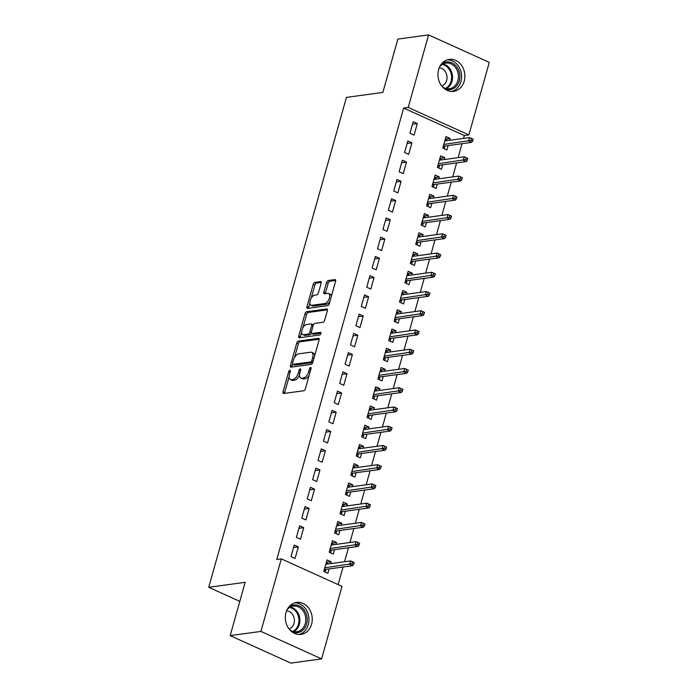 <?xml version="1.0" encoding="UTF-8"?>
<svg xmlns="http://www.w3.org/2000/svg" width="698" height="698" viewBox="0 0 698 698"><rect width="100%" height="100%" fill="white"/><g stroke="black" fill="none" stroke-linecap="round" stroke-linejoin="round"><path stroke-width="1.05" d="M289.844 370.272A1.422 0.698 -65.6 0 0 288.693 371.702L283.048 391.77A2.033 1.003 -65.6 0 0 283.327 393.463A2.033 1.003 -65.6 0 0 283.632 393.506L303.752 390.749A2.033 1.003 -65.6 0 0 305.401 388.707L311.046 368.64A1.422 0.698 -65.6 0 0 310.846 367.453A1.422 0.698 -65.6 0 0 310.636 367.427A1.422 0.698 -65.6 0 0 309.476 368.858L308.752 371.449A6.5 3.202 -65.6 0 1 303.473 377.984L301.798 378.22A6.5 3.202 -65.6 0 1 300.812 378.089A6.5 3.202 -65.6 0 1 299.922 372.662L300.646 370.062A1.422 0.698 -65.6 0 0 300.454 368.876A1.422 0.698 -65.6 0 0 300.236 368.849A1.422 0.698 -65.6 0 0 299.084 370.28L298.351 372.872A6.5 3.202 -65.6 0 1 293.081 379.407L291.406 379.633A6.5 3.202 -65.6 0 1 290.42 379.511A6.5 3.202 -65.6 0 1 289.522 374.084L290.255 371.484A1.422 0.698 -65.6 0 0 290.063 370.298A1.422 0.698 -65.6 0 0 289.844 370.272M464.214 81.186A16.133 13.41 -97.8 0 1 453.604 91.377A16.133 13.41 -97.8 0 1 438.623 69.591A16.133 13.41 -97.8 0 1 449.233 59.4A16.133 13.41 -97.8 0 1 464.214 81.186M311.578 624.204A16.133 13.41 -97.8 0 1 300.969 634.395A16.133 13.41 -97.8 0 1 285.988 612.617A16.133 13.41 -97.8 0 1 296.598 602.418A16.133 13.41 -97.8 0 1 311.578 624.204M321.115 283.309A2.033 1.003 -65.6 0 0 320.827 281.617A2.033 1.003 -65.6 0 0 320.522 281.582L314.877 282.35A2.033 1.003 -65.6 0 0 313.228 284.391L306.963 306.675A2.033 1.003 -65.6 0 0 307.242 308.376A2.033 1.003 -65.6 0 0 307.556 308.411L327.676 305.663A2.033 1.003 -65.6 0 0 329.316 303.621L335.581 281.338A2.033 1.003 -65.6 0 0 335.302 279.636A2.033 1.003 -65.6 0 0 334.996 279.601L328.182 280.535A2.033 1.003 -65.6 0 0 326.533 282.577L323.855 292.113A2.033 1.003 -65.6 0 0 324.134 293.806A2.033 1.003 -65.6 0 0 324.439 293.849L327.816 293.387A5.427 2.679 -65.6 0 1 328.636 293.492A5.427 2.679 -65.6 0 1 329.142 298.788A5.427 2.679 -65.6 0 1 324.98 303.49L311.736 305.296A5.427 2.679 -65.6 0 1 310.915 305.192A5.427 2.679 -65.6 0 1 310.409 299.896A5.427 2.679 -65.6 0 1 314.571 295.193L316.779 294.896A2.033 1.003 -65.6 0 0 318.428 292.855L321.115 283.309M463.524 138.413L464.327 135.552L403.653 108.068L276.766 559.491L281.32 558.871L341.994 586.355L321.604 658.895L260.93 631.411L281.32 558.871M403.653 108.068L408.208 107.44L428.598 34.9L489.272 62.384L468.882 134.923L408.208 107.44M321.604 658.895L290.857 663.1L230.183 635.616L245.164 582.315L208.728 587.297L346.435 97.388L382.87 92.406L397.851 39.105L428.598 34.9M230.183 635.616L260.93 631.411M298.369 341.086A2.033 1.003 -65.6 0 0 296.72 343.128L290.455 365.42A2.033 1.003 -65.6 0 0 290.734 367.113A2.033 1.003 -65.6 0 0 291.04 367.157L311.16 364.4A2.033 1.003 -65.6 0 0 312.809 362.358L319.073 340.074A2.033 1.003 -65.6 0 0 318.794 338.382A2.033 1.003 -65.6 0 0 318.489 338.338L298.369 341.086L300.009 341.837A2.033 1.003 -65.6 0 0 298.36 343.878L294.469 357.708M298.709 336.052L304.974 313.76A2.033 1.003 -65.6 0 1 306.623 311.718L326.743 308.97A2.033 1.003 -65.6 0 1 327.048 309.005A2.033 1.003 -65.6 0 1 327.327 310.706L324.649 320.242A2.033 1.003 -65.6 0 1 323 322.284L314.842 323.401A2.033 1.003 -65.6 0 0 313.193 325.442L311.413 331.768A2.033 1.003 -65.6 0 0 311.692 333.469A2.033 1.003 -65.6 0 0 311.997 333.504L320.495 332.344A1.422 0.698 -65.6 0 1 320.714 332.37A1.422 0.698 -65.6 0 1 320.844 333.757A1.422 0.698 -65.6 0 1 319.754 334.988L299.294 337.788A2.033 1.003 -65.6 0 1 298.988 337.745A2.033 1.003 -65.6 0 1 298.709 336.052L300.349 336.794L301.641 332.187M208.728 587.297L239.807 601.379M411.907 142.828L407.807 140.97L404.561 152.513L408.662 154.371L411.907 142.828L407.1 143.483M444.181 159.563L444.705 157.678L440.604 155.82L437.358 167.372L441.459 169.23L442.698 164.833M401.088 181.306L396.988 179.456L393.742 190.999L397.843 192.857L401.088 181.306L396.281 181.969M433.362 198.04L433.886 196.164L429.785 194.306L426.539 205.858L430.64 207.707L431.879 203.319M390.269 219.791L386.169 217.942L382.923 229.485L387.024 231.343L390.269 219.791L385.462 220.455M422.543 236.526L423.067 234.65L418.975 232.792L415.729 244.335L419.83 246.193L421.06 241.805M379.45 258.277L375.358 256.419L372.113 267.971L376.205 269.821L379.45 258.277L374.651 258.941M411.724 275.012L412.256 273.136L408.156 271.278L404.91 282.821L409.011 284.679L410.241 280.291M368.64 296.763L364.539 294.905L361.294 306.448L365.394 308.307L368.64 296.763L363.833 297.418M400.905 313.498L401.437 311.622L397.337 309.764L394.091 321.307L398.192 323.165L399.422 318.768M357.821 335.249L353.72 333.391L350.475 344.934L354.575 346.793L357.821 335.249L353.014 335.904M390.086 351.984L390.618 350.108L386.518 348.25L383.272 359.793L387.373 361.651L388.611 357.254M347.002 373.735L342.901 371.877L339.656 383.42L343.756 385.279L347.002 373.735L342.195 374.39M379.276 390.47L379.799 388.585L375.699 386.736L372.453 398.279L376.554 400.137L377.793 395.74M336.183 412.221L332.082 410.363L328.837 421.906L332.937 423.765L336.183 412.221L331.376 412.876M368.457 428.956L368.98 427.071L364.88 425.213L361.634 436.765L365.735 438.614L366.974 434.226M325.364 450.699L321.263 448.849L318.018 460.392L322.118 462.25L325.364 450.699L320.556 451.362M357.638 467.433L358.161 465.557L354.069 463.699L350.824 475.251L354.924 477.1L356.154 472.712M314.545 489.185L310.453 487.326L307.207 498.878L311.299 500.736L314.545 489.185L309.746 489.848M346.819 505.919L347.351 504.043L343.25 502.185L340.005 513.728L344.105 515.586L345.336 511.198M303.735 527.671L299.634 525.812L296.388 537.364L300.489 539.214L303.735 527.671L298.927 528.334M336 544.405L336.532 542.529L332.431 540.671L329.186 552.214L333.286 554.072L334.517 549.684M338.111 584.592L343.05 567.012M344.533 561.742L348.459 547.773M349.942 542.503L353.869 528.534M355.352 523.256L359.278 509.287M360.761 504.017L364.688 490.048M366.171 484.77L370.097 470.801M371.58 465.531L375.507 451.562M376.981 446.284L380.907 432.324M382.391 427.045L386.317 413.076M387.8 407.807L391.726 393.838M393.21 388.559L397.136 374.59M398.619 369.321L402.545 355.352M404.029 350.073L407.955 336.104M409.438 330.835L413.364 316.866M414.848 311.587L418.774 297.627M420.257 292.349L424.183 278.38M425.667 273.11L429.593 259.141M431.076 253.863L435.002 239.894M436.486 234.624L440.412 220.655M441.886 215.377L445.813 201.408M447.296 196.138L451.222 182.169M452.705 176.899L456.632 162.931M458.115 157.652L462.041 143.683M330.59 563.652L331.122 561.768L327.022 559.909L323.776 571.461L327.877 573.311L329.107 568.922M298.325 546.918L294.224 545.059L290.979 556.603L295.079 558.461L298.325 546.918L293.518 547.572M341.409 525.166L341.941 523.282L337.841 521.432L334.595 532.975L338.696 534.834L339.926 530.436M309.144 508.432L305.043 506.574L301.798 518.117L305.899 519.975L309.144 508.432L304.337 509.086M352.228 486.68L352.76 484.805L348.66 482.946L345.414 494.489L349.515 496.348L350.745 491.95M319.954 469.946L315.854 468.088L312.608 479.631L316.709 481.489L319.954 469.946L315.147 470.6M363.047 448.195L363.571 446.319L359.47 444.46L356.233 456.003L360.325 457.862L361.564 453.464M330.773 431.46L326.673 429.602L323.427 441.145L327.528 443.003L330.773 431.46L325.966 432.114M373.866 409.709L374.39 407.833L370.289 405.974L367.043 417.517L371.144 419.376L372.383 414.987M341.592 392.974L337.492 391.116L334.246 402.667L338.347 404.517L341.592 392.974L336.785 393.637M384.685 371.223L385.209 369.347L381.108 367.488L377.862 379.031L381.963 380.89L383.202 376.501M352.411 354.488L348.311 352.63L345.065 364.182L349.166 366.04L352.411 354.488L347.604 355.151M395.496 332.737L396.028 330.861L391.927 329.002L388.681 340.554L392.782 342.404L394.012 338.015M363.23 316.002L359.13 314.152L355.884 325.696L359.985 327.554L363.23 316.002L358.423 316.665M406.315 294.259L406.847 292.375L402.746 290.516L399.5 302.068L403.601 303.927L404.831 299.529M374.049 277.525L369.949 275.666L366.703 287.21L370.804 289.068L374.049 277.525L369.242 278.179M417.134 255.773L417.666 253.889L413.565 252.039L410.319 263.582L414.42 265.441L415.65 261.043M384.86 239.039L380.759 237.18L377.522 248.724L381.614 250.582L384.86 239.039L380.052 239.693M427.953 217.287L428.476 215.412L424.375 213.553L421.138 225.096L425.23 226.955L426.469 222.557M395.679 200.553L391.578 198.694L388.332 210.238L392.433 212.096L395.679 200.553L390.871 201.207M438.772 178.801L439.295 176.926L435.194 175.067L431.949 186.61L436.049 188.469L437.288 184.071M406.498 162.067L402.397 160.208L399.151 171.752L403.252 173.61L406.498 162.067L401.69 162.721M449.591 140.315L450.114 138.44L446.013 136.581L442.768 148.124L446.868 149.983L448.107 145.594M417.317 123.581L413.216 121.722L409.97 133.274L414.071 135.124L417.317 123.581L412.509 124.244M464.327 135.552L468.882 134.923M331.122 561.768L326.315 562.431M336.532 542.529L331.725 543.184M341.941 523.282L337.134 523.945M347.351 504.043L342.544 504.698M352.76 484.805L347.953 485.459M358.161 465.557L353.363 466.212M363.571 446.319L358.763 446.973M368.98 427.071L364.173 427.734M374.39 407.833L369.582 408.487M379.799 388.585L374.992 389.248M385.209 369.347L380.401 370.001M390.618 350.108L385.811 350.762M396.028 330.861L391.22 331.515M401.437 311.622L396.63 312.276M406.847 292.375L402.039 293.038M412.256 273.136L407.449 273.791M417.666 253.889L412.858 254.552M423.067 234.65L418.268 235.305M428.476 215.412L423.669 216.066M433.886 196.164L429.078 196.819M439.295 176.926L434.488 177.58M444.705 157.678L439.897 158.341M450.114 138.44L445.307 139.094M290.42 379.511L292.061 380.253A6.5 3.202 -65.6 0 0 293.047 380.384L291.406 379.633M299.538 374.939A6.5 3.202 -65.6 0 1 294.722 380.148L293.047 380.384M300.812 378.089L302.452 378.831A6.5 3.202 -65.6 0 0 303.438 378.962L301.798 378.22M309.293 374.878A6.5 3.202 -65.6 0 1 305.113 378.726L303.438 378.962M289.138 376.667L284.688 392.512A2.033 1.003 -65.6 0 0 284.575 393.375M319.195 339.211L300.009 341.837M292.645 364.19L292.096 366.162A2.033 1.003 -65.6 0 0 291.973 367.026M292.602 363.126A1.422 0.698 -65.6 0 0 292.802 364.312A1.422 0.698 -65.6 0 0 293.012 364.339L310.671 361.93A1.422 0.698 -65.6 0 0 311.832 360.5L312.599 357.76A6.5 3.202 -65.6 0 0 311.701 352.333A6.5 3.202 -65.6 0 0 310.723 352.202L298.648 353.86A6.5 3.202 -65.6 0 0 293.369 360.386L292.602 363.126M294.277 364.914A1.422 0.698 -65.6 0 0 294.443 365.054A1.422 0.698 -65.6 0 0 294.652 365.089L293.012 364.339M312.8 362.402A1.422 0.698 -65.6 0 1 312.311 362.672L294.652 365.089M314.624 355.919A6.5 3.202 -65.6 0 0 313.341 353.075L311.701 352.333M302.888 327.763L306.614 314.501L304.974 313.76M327.449 309.842L308.263 312.46A2.033 1.003 -65.6 0 0 306.614 314.501M311.692 333.469L313.332 334.211A2.033 1.003 -65.6 0 0 313.638 334.246L320.975 333.243M306.37 324.561A5.427 2.679 -65.6 0 0 302.208 329.255A5.427 2.679 -65.6 0 0 302.714 334.56A5.427 2.679 -65.6 0 0 303.534 334.665L308.202 334.028A2.033 1.003 -65.6 0 0 309.851 331.986L311.631 325.652A2.033 1.003 -65.6 0 0 311.343 323.959A2.033 1.003 -65.6 0 0 311.038 323.916L306.37 324.561M302.714 334.56L304.354 335.302A5.427 2.679 -65.6 0 0 305.174 335.406L303.534 334.665M311.369 333.077A2.033 1.003 -65.6 0 1 309.842 334.77L305.174 335.406M313.306 325.094A2.033 1.003 -65.6 0 0 312.983 324.701L311.343 323.959M300.349 336.794A2.033 1.003 -65.6 0 0 300.236 337.658M310.915 305.192L312.556 305.942A5.427 2.679 -65.6 0 0 313.376 306.047L311.736 305.296M329.997 301.213A5.427 2.679 -65.6 0 1 326.62 304.232L313.376 306.047M331.341 296.423A5.427 2.679 -65.6 0 0 330.276 294.233L328.636 293.492M335.703 280.465L329.822 281.277A2.033 1.003 -65.6 0 0 328.173 283.318L325.495 292.855A2.033 1.003 -65.6 0 0 325.373 293.718M309.851 303.002L308.603 307.425A2.033 1.003 -65.6 0 0 308.49 308.289M321.228 282.446L316.517 283.091A2.033 1.003 -65.6 0 0 314.868 285.133L311.195 298.212M326.289 562.527L327.685 563.164L327.432 564.08M325.949 569.359L325.172 572.09M324.509 568.861L325.669 569.394L325.661 570.379L324.256 569.743M353.642 564.438L354.183 562.518L352.542 561.777L352.001 563.696L353.642 564.438L352.603 565.712L349.646 564.377L350.623 560.913L325.783 564.307M352.001 563.696L324.814 567.771M352.603 565.712L325.669 569.394M350.623 560.913L352.542 561.777M331.698 543.288L333.094 543.925L332.833 544.841M331.358 550.111L330.582 552.851M329.91 549.623L331.079 550.146L331.07 551.141L329.665 550.504M359.051 545.199L359.592 543.271L357.952 542.529L357.411 544.457L359.051 545.199L358.013 546.464L355.055 545.129L356.032 541.665L331.192 545.059M357.411 544.457L330.224 548.523M358.013 546.464L331.079 550.146M356.032 541.665L357.952 542.529M337.099 524.05L338.504 524.678L338.242 525.594M336.759 530.873L335.991 533.604M335.319 530.384L336.488 530.908L336.471 531.893L335.075 531.265M364.461 525.952L365.002 524.032L363.361 523.291L362.82 525.21L364.461 525.952L363.422 527.226L360.465 525.891L361.442 522.427L336.602 525.821M362.82 525.21L335.633 529.285M363.422 527.226L336.488 530.908M361.442 522.427L363.361 523.291M288.562 607.339A13.96 11.613 -97.8 0 1 304.293 610.104A13.96 11.613 -97.8 0 1 305.331 627.066A13.96 11.613 -97.8 0 1 291.904 631.812M289.871 629.928A12.93 10.749 82.2 0 0 296.781 631.734A12.93 10.749 82.2 0 0 305.201 623.811A12.93 10.749 82.2 0 0 303.08 610.829A12.93 10.749 82.2 0 0 293.273 606.108A12.93 10.749 82.2 0 0 287.105 609.703M289.042 628.933A9.205 7.652 82.2 0 0 292.445 614.292A9.205 7.652 82.2 0 0 286.581 610.881M298.997 634.482A16.028 13.332 82.2 0 0 305.576 608.804A16.028 13.332 82.2 0 0 294.669 602.863M441.197 64.321A13.96 11.613 -97.8 0 1 456.928 67.087A13.96 11.613 -97.8 0 1 457.967 84.048A13.96 11.613 -97.8 0 1 444.539 88.794M442.506 86.91A12.93 10.749 82.2 0 0 449.416 88.707A12.93 10.749 82.2 0 0 457.836 80.793A12.93 10.749 82.2 0 0 455.715 67.811A12.93 10.749 82.2 0 0 445.909 63.09A12.93 10.749 82.2 0 0 439.74 66.685M441.686 85.915A9.205 7.652 82.2 0 0 445.08 71.275A9.205 7.652 82.2 0 0 439.216 67.863M451.632 91.464A16.028 13.332 82.2 0 0 458.211 65.787A16.028 13.332 82.2 0 0 447.305 59.845M342.509 504.802L343.913 505.439L343.652 506.355M342.168 511.625L341.401 514.365M340.729 511.137L341.898 511.669L341.88 512.655L340.484 512.018M369.87 506.713L370.411 504.785L368.771 504.043L368.23 505.971L369.87 506.713L368.832 507.978L365.874 506.643L366.851 503.179L342.011 506.582M368.23 505.971L341.043 510.046M368.832 507.978L341.898 511.669M366.851 503.179L368.771 504.043M347.918 485.564L349.323 486.192L349.061 487.108M347.578 492.387L346.81 495.126M346.138 491.898L347.307 492.422L347.29 493.407L345.894 492.779M375.28 487.474L375.821 485.546L374.18 484.805L373.639 486.724L375.28 487.474L374.233 488.74L371.284 487.405L372.261 483.941L347.421 487.335M373.639 486.724L346.452 490.799M374.233 488.74L347.307 492.422M372.261 483.941L374.18 484.805M353.328 466.316L354.732 466.953L354.471 467.869M352.987 473.139L352.22 475.879M351.548 472.651L352.717 473.183L352.699 474.169L351.303 473.532M380.689 468.227L381.23 466.308L379.59 465.557L379.049 467.486L380.689 468.227L379.642 469.501L376.693 468.157L377.67 464.694L352.83 468.096M379.049 467.486L351.853 471.56M379.642 469.501L352.717 473.183M377.67 464.694L379.59 465.557M358.737 447.078L360.142 447.715L359.88 448.631M358.397 453.901L357.629 456.64M356.957 453.412L358.126 453.936L358.109 454.93L356.713 454.293M386.099 448.989L386.64 447.06L384.999 446.319L384.458 448.247L386.099 448.989L385.052 450.254L382.103 448.919L383.08 445.455L358.24 448.849M384.458 448.247L357.263 452.313M385.052 450.254L358.126 453.936M383.08 445.455L384.999 446.319M364.147 427.83L365.543 428.467L365.29 429.383M363.806 434.662L363.039 437.393M362.367 434.165L363.536 434.697L363.518 435.683L362.122 435.055M391.499 429.741L392.04 427.822L390.4 427.08L389.859 429L391.499 429.741L390.461 431.015L387.512 429.68L388.481 426.216L363.649 429.61M389.859 429L362.672 433.074M390.461 431.015L363.536 434.697M388.481 426.216L390.4 427.08M369.556 408.592L370.952 409.229L370.699 410.145M369.216 415.415L368.448 418.154M367.776 414.926L368.945 415.458L368.928 416.444L367.532 415.807M396.909 410.503L397.45 408.574L395.81 407.833L395.269 409.761L396.909 410.503L395.871 411.768L392.922 410.433L393.89 406.969L369.059 410.363M395.269 409.761L368.082 413.827M395.871 411.768L368.945 415.458M393.89 406.969L395.81 407.833M374.966 389.353L376.362 389.981L376.109 390.897M374.625 396.176L373.858 398.907M373.186 395.687L374.346 396.211L374.337 397.197L372.933 396.569M402.318 391.255L402.859 389.336L401.219 388.594L400.678 390.514L402.318 391.255L401.28 392.529L398.331 391.194L399.3 387.73L374.468 391.124M400.678 390.514L373.491 394.588M401.28 392.529L374.346 396.211M399.3 387.73L401.219 388.594M380.375 370.106L381.771 370.743L381.518 371.659M380.035 376.929L379.267 379.668M378.595 376.44L379.756 376.972L379.747 377.958L378.342 377.321M407.728 372.017L408.269 370.097L406.629 369.347L406.088 371.275L407.728 372.017L406.69 373.29L403.741 371.947L404.709 368.483L379.878 371.886M406.088 371.275L378.901 375.35M406.69 373.29L379.756 376.972M404.709 368.483L406.629 369.347M385.785 350.867L387.181 351.495L386.928 352.411M385.444 357.69L384.677 360.43M384.005 357.202L385.165 357.725L385.156 358.711L383.752 358.083M413.137 352.778L413.678 350.85L412.038 350.108L411.497 352.028L413.137 352.778L412.099 354.043L409.15 352.708L410.119 349.244L385.287 352.638M411.497 352.028L384.31 356.102M412.099 354.043L385.165 357.725M410.119 349.244L412.038 350.108M391.194 331.62L392.59 332.257L392.337 333.173M390.854 338.451L390.077 341.182M389.414 337.954L390.575 338.486L390.566 339.472L389.161 338.835M418.547 333.531L419.088 331.611L417.448 330.869L416.907 332.789L418.547 333.531L417.509 334.804L414.551 333.461L415.528 329.997L390.688 333.4M416.907 332.789L389.72 336.864M417.509 334.804L390.575 338.486M415.528 329.997L417.448 330.869M396.604 312.381L398 313.018L397.738 313.934M396.263 319.204L395.487 321.944M394.824 318.716L395.984 319.239L395.975 320.234L394.571 319.597M423.956 314.292L424.497 312.364L422.857 311.622L422.316 313.55L423.956 314.292L422.918 315.557L419.96 314.222L420.938 310.758L396.098 314.152M422.316 313.55L395.129 317.616M422.918 315.557L395.984 319.239M420.938 310.758L422.857 311.622M402.004 293.134L403.409 293.771L403.147 294.687M401.664 299.966L400.896 302.696M400.224 299.468L401.394 300L401.376 300.986L399.98 300.358M429.366 295.045L429.907 293.125L428.267 292.383L427.726 294.303L429.366 295.045L428.328 296.318L425.37 294.984L426.347 291.52L401.507 294.914M427.726 294.303L400.539 298.378M428.328 296.318L401.394 300M426.347 291.52L428.267 292.383M407.414 273.895L408.819 274.532L408.557 275.448M407.074 280.718L406.306 283.458M405.634 280.23L406.803 280.762L406.786 281.748L405.39 281.111M434.775 275.806L435.316 273.878L433.676 273.136L433.135 275.064L434.775 275.806L433.737 277.071L430.779 275.736L431.757 272.272L406.917 275.666M433.135 275.064L405.948 279.13M433.737 277.071L406.803 280.762M431.757 272.272L433.676 273.136M412.823 254.657L414.228 255.285L413.966 256.201M412.483 261.48L411.715 264.21M411.043 260.991L412.213 261.514L412.195 262.5L410.799 261.872M440.185 256.559L440.726 254.639L439.086 253.898L438.545 255.817L440.185 256.559L439.138 257.832L436.189 256.498L437.166 253.034L412.326 256.428M438.545 255.817L411.358 259.892M439.138 257.832L412.213 261.514M437.166 253.034L439.086 253.898M418.233 235.409L419.638 236.046L419.376 236.962M417.893 242.232L417.125 244.972M416.453 241.744L417.622 242.276L417.605 243.262L416.209 242.625M445.594 237.32L446.135 235.401L444.495 234.65L443.954 236.578L445.594 237.32L444.547 238.594L441.598 237.25L442.576 233.786L417.736 237.189M443.954 236.578L416.758 240.653M444.547 238.594L417.622 242.276M442.576 233.786L444.495 234.65M423.642 216.171L425.047 216.799L424.785 217.715M423.302 222.994L422.534 225.733M421.862 222.505L423.032 223.028L423.014 224.014L421.618 223.386M451.004 218.081L451.545 216.153L449.905 215.412L449.364 217.34L451.004 218.081L449.957 219.347L447.008 218.012L447.985 214.548L423.145 217.942M449.364 217.34L422.168 221.406M449.957 219.347L423.032 223.028M447.985 214.548L449.905 215.412M429.052 196.923L430.448 197.56L430.195 198.476M428.712 203.755L427.944 206.486M427.272 203.258L428.441 203.79L428.424 204.776L427.028 204.139M456.405 198.834L456.946 196.915L455.305 196.173L454.773 198.092L456.405 198.834L455.366 200.108L452.417 198.764L453.386 195.3L428.555 198.703M454.773 198.092L427.577 202.167M455.366 200.108L428.441 203.79M453.386 195.3L455.305 196.173M434.461 177.685L435.857 178.322L435.604 179.238M434.121 184.508L433.353 187.247M432.681 184.019L433.851 184.542L433.833 185.537L432.437 184.9M461.814 179.595L462.355 177.667L460.715 176.926L460.174 178.854L461.814 179.595L460.776 180.861L457.827 179.526L458.795 176.062L433.964 179.456M460.174 178.854L432.987 182.92M460.776 180.861L433.851 184.542M458.795 176.062L460.715 176.926M439.871 158.446L441.267 159.074L441.014 159.99M439.531 165.269L438.763 168M438.091 164.772L439.251 165.304L439.243 166.29L437.838 165.662M467.224 160.348L467.765 158.429L466.124 157.687L465.583 159.606L467.224 160.348L466.185 161.622L463.236 160.287L464.205 156.823L439.374 160.217M465.583 159.606L438.396 163.681M466.185 161.622L439.251 165.304M464.205 156.823L466.124 157.687M445.28 139.199L446.676 139.836L446.423 140.752M444.94 146.022L444.172 148.761M443.5 145.533L444.661 146.065L444.652 147.051L443.247 146.414M472.633 141.109L473.174 139.181L471.534 138.44L470.993 140.368L472.633 141.109L471.595 142.375L468.646 141.04L469.614 137.576L444.783 140.979M470.993 140.368L443.806 144.434M471.595 142.375L444.661 146.065M469.614 137.576L471.534 138.44M290.028 372.304L288.693 371.702M310.811 369.46L309.476 368.858M300.419 370.882L299.084 370.28M294.722 380.148L293.081 379.407M299.721 373.491L298.351 372.872M305.113 378.726L303.473 377.984M310.087 372.06L308.752 371.449M284.688 392.512L283.048 391.77M319.03 338.582L318.489 338.338M292.096 366.162L290.455 365.42M298.36 343.878L296.72 343.128M312.311 362.672L310.671 361.93M313.166 361.102L311.832 360.5M313.934 358.362L312.599 357.76M308.263 312.46L306.623 311.718M327.283 309.214L326.743 308.97M313.638 334.246L311.997 333.504M309.842 334.77L308.202 334.028M311.299 332.641L309.851 331.986M312.966 326.263L311.631 325.652M326.62 304.232L324.98 303.49M325.495 292.855L323.855 292.113M328.173 283.318L326.533 282.577M329.822 281.277L328.182 280.535M335.537 279.846L334.996 279.601M308.603 307.425L306.963 306.675M314.868 285.133L313.228 284.391M316.517 283.091L314.877 282.35M321.063 281.817L320.522 281.582M290.377 607.024A12.93 10.749 -97.8 0 1 297.147 611.64A12.93 10.749 -97.8 0 1 293.745 631.629M292.846 631.402A12.503 10.4 82.2 0 0 296.318 611.98A12.503 10.4 82.2 0 0 289.574 607.478M443.012 64.007A12.93 10.749 -97.8 0 1 449.782 68.622A12.93 10.749 -97.8 0 1 446.38 88.611M445.481 88.384A12.503 10.4 82.2 0 0 448.954 68.962A12.503 10.4 82.2 0 0 442.218 64.46M294.443 365.054L292.802 364.312"/></g></svg>
